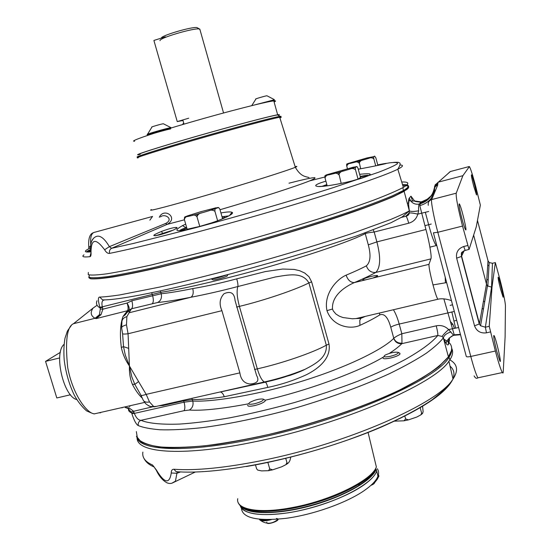 <?xml version="1.0" encoding="UTF-8"?>
<svg xmlns="http://www.w3.org/2000/svg" width="551" height="551" viewBox="0 0 551 551"><rect width="100%" height="100%" fill="white"/><g stroke="black" fill="none" stroke-linecap="round" stroke-linejoin="round"><path stroke-width="0.83" d="M221.915 310.681L239.871 372.862C240.835 379.653 244.224 383.365 250.037 384.006C257.372 383.503 259.549 380.631 256.559 375.389L235.07 300.557C234.423 293.07 230.745 290.783 224.057 293.697C219.684 298.332 218.974 303.994 221.915 310.681L128.066 333.754C124.071 334.257 122.219 334.113 122.508 333.327L121.737 328.52C121.117 327.129 122.701 325.903 126.482 324.856L128.066 333.754L129.43 365.988L138.576 381.567L134.816 384.371L131.834 376.918L129.43 365.988C125.414 360.244 122.715 354.079 121.33 347.488L123.52 346.655L122.604 333.782M492.009 287.023L495.335 262.6L499.984 279.66C503.325 292.753 505.15 301.411 505.446 305.633L505.102 337.088L503.201 372.366L502.953 373.048L502.347 372.545C500.797 369.831 498.469 362.661 495.37 351.021L489.247 326.323L492.009 287.023L491.575 287.126L485.369 327.204L489.247 326.323M462.888 175.679L469.397 166.567C470.588 168.454 472.724 175.197 475.795 186.796L480.355 205.089L476.271 226.84L469.053 249.486L462.53 226.068C457.936 208.009 455.829 197.051 456.221 193.201L462.888 175.679L438.011 182.229L437.673 185.108L431.695 199.565C430.593 200.096 433.899 217.893 437.825 232.288L470.781 356.456C473.736 367.517 476.112 374.639 477.896 377.821L478.833 377.621M450.374 171.533L435.076 185.04M490.356 331.95L486.464 332.832L485.369 327.204L480.555 325.751L479.246 323.981L480.555 325.751L487.456 285.9L491.575 287.126L492.442 263.295L495.342 262.586L492.442 263.295L489.171 262.545L487.993 260.678M486.464 332.832C480.575 333.527 476.601 331.192 474.535 325.82L456.655 258.157C455.787 252.413 458.15 248.529 463.735 246.504L465.168 250.436M96.997 300.798C95.805 303.787 96.831 306.142 100.055 307.878L99.862 307.231C97.975 300.488 97.92 297.099 99.697 297.072C104.036 296.975 110.689 296.273 119.657 294.95L160.052 287.002C186.699 281.017 220.331 272.552 255.974 262.724C291.582 252.716 324.925 242.536 351.125 233.81L390.466 219.56C399.062 215.992 405.357 213.092 409.345 210.868C408.27 203.705 408.257 199.441 409.303 198.085L410.95 196.156L412.575 201.177M408.422 186.3L408.043 188.352L404.083 191.218L408.084 188.483L408.766 186.844L406.996 189.454L393.352 196.666C383.083 201.025 369.735 206.108 353.294 211.928C318.161 224.043 270.334 238.597 223.74 251.256L159.638 267.449C141.27 271.602 125.773 274.77 113.148 276.953C102.39 278.551 94.903 279.164 90.688 278.799L88.725 277.043L90.688 278.799C94.903 279.164 102.39 278.551 113.148 276.953C125.773 274.77 141.27 271.602 159.638 267.449L223.74 251.256C270.334 238.597 318.161 224.043 353.294 211.928C369.735 206.108 383.083 201.025 393.352 196.666L404.124 191.349L409.345 210.868L402.168 216.929L390.941 222.749L356.504 236L310.619 250.974L284.895 258.708L231.448 273.627C168.544 290.239 118.534 300.391 102.603 299.875L99.697 297.072M408.532 203.188L407.251 203.043M449.093 338.038L449.458 340.332L449.21 337.901M443.844 339.161L448.218 341.785L443.658 339.079M449.12 342.619C452.708 346.214 452.474 350.959 448.418 356.855C443.135 363.199 434.415 370.224 422.266 377.945L399.627 390.018C364.7 406.576 316.308 423.134 269.232 434.36C246.056 439.484 224.56 443.3 204.752 445.8C186.403 447.495 171.051 447.839 158.688 446.833C148.26 445.118 141.187 442.329 137.474 438.472L136.331 431.578L137.474 438.472C141.187 442.329 148.26 445.118 158.688 446.833C171.051 447.839 186.403 447.495 204.752 445.8C224.56 443.3 246.056 439.484 269.232 434.36C316.308 423.134 364.7 406.576 399.627 390.018C415.888 381.809 428.898 374.053 438.644 366.739L448.418 356.855L451.407 350.663M449.458 340.332L448.445 344.52C447.419 345.89 445.718 343.686 443.341 337.887C439.973 342.219 434.353 347.288 426.481 353.095C417.052 359.355 404.703 366.215 389.44 373.681C364.397 385.19 332.074 397.195 297.106 407.52C262.007 417.341 228.451 424.284 201.452 427.741C184.785 429.456 170.927 430.131 159.88 429.766C150.395 428.947 143.205 427.562 138.308 425.613C136.2 424.47 134.045 420.454 131.834 413.553L131.641 412.919C129.148 411.879 128.107 410.467 128.535 408.684M129.575 406.562L130.27 405.694M420.943 201.886L419.414 204.001C418.636 204.752 418.395 207.011 418.684 210.778L417.816 214.125C416.466 218.802 413.443 221.833 408.725 223.21C407.623 219.215 406.728 216.887 406.032 216.219L405.97 216.185M365.148 232.935L365.168 233.645C354.768 239.23 319.876 252.048 271.319 266.023C222.728 279.998 178.875 289.785 160.809 292.312L102.314 306.817L102.879 309.187L100.978 314.745L96.074 318.63L95.054 318.278L99.414 314.724L100.303 309.021L100.055 307.878L102.507 307.465M121.33 347.488C119.712 334.354 120.27 324.022 123.011 316.501L125.222 314.855L128.858 310.027C129.63 308.636 129.03 306.315 127.054 303.057L131.854 300.756L161.229 293.752C169.57 292.877 180.087 291.148 192.767 288.572C206.212 286.327 220.868 283.09 236.723 278.847L265.265 271.588L282.697 269.04L294.144 269.418L299.613 270.693L304.703 273.02L308.966 276.712L311.639 281.85L328.988 344.031C331.447 358.618 317.961 368.901 306.563 374.659C294.034 380.41 281.113 384.66 267.807 387.401L224.243 396.734C211.508 398.635 200.888 399.606 192.389 399.647L183.676 400.859L163.006 405.522L158.798 405.825M134.141 412.768L131.641 412.919L128.321 408.546L125.291 407.54L128.92 407.83L133.507 411.142L134.334 413.402L184.068 402.189L192.802 401.052C211.729 402.113 256.001 395.618 303.725 380.665C351.407 365.706 384.543 348.046 393.71 338.369L393.772 338.28C395.363 341.737 398.097 343.356 401.968 343.149L401.831 333.748L436.234 325.834C441.007 324.904 445.132 326.144 448.624 329.56L453.618 335.311L454.251 335.18M393.428 309.745C395.673 313.402 397.595 318.175 399.193 324.057L401.831 333.748C397.939 335.407 395.253 336.923 393.772 338.28L390.776 327.28C387.994 317.293 384.322 313.168 379.763 314.903L379.467 313.133M379.763 314.903C374.646 318.134 368.04 321.619 359.955 325.359C350.099 329.87 332.446 326.309 326.963 310.661C323.52 294.275 336.186 279.433 346.124 275.156C354.341 271.753 361.091 268.647 366.353 265.837C370.437 262.29 371.085 255.285 368.302 244.83L365.251 233.631C366.938 232.97 369.921 232.439 374.198 232.033L373.192 229.967M254.514 369.501L257.324 368.853C281.74 363.433 313.023 352.64 326.309 345.208L308.904 282.911C302.285 271.216 287.085 275.19 275.41 276.96L237.86 286.534C221.288 290.873 205.64 294.448 190.915 297.258C177.484 299.923 166.381 301.673 157.593 302.513L131.551 308.767L130.491 310.351L126.992 312.396L125.222 314.855M131.834 413.553L134.334 413.402C136.214 417.954 138.404 420.261 140.918 420.323C147.833 423.12 160.114 424.745 179.419 424.084C193.628 423.168 210.365 421.088 229.629 417.851C250.147 413.87 271.684 408.787 294.248 402.609C316.708 395.928 337.853 388.813 357.675 381.271C376.106 373.743 391.844 366.539 404.875 359.672C422.362 349.809 432.7 341.71 437.797 335.469C437.976 333.816 437.453 330.607 436.234 325.834M138.576 381.567L146.173 394.371C142.619 395.542 140.863 395.79 140.911 395.122L134.816 384.371L132.357 384.267C130.139 378.84 129.161 372.752 129.43 365.988L125.304 355.133L123.52 346.655L128.645 348.356M123.011 316.501L127.405 310.785L128.858 310.027M73.497 323.706L95.054 318.278C90.757 315.881 90.095 312.486 93.071 308.099L73.497 323.706C66.947 326.509 65.018 341.145 67.718 367.613C72.766 394.915 87.258 413.849 94.503 413.829L144.706 402.402M311.639 281.85L308.904 282.911C295.377 289.826 263.853 300.522 239.403 306.384L257.324 368.853C259.576 376.278 261.939 380.651 264.404 381.96L265.238 382.084C278.951 379.191 292.278 374.907 305.206 369.232L305.213 369.232C314.545 364.349 327.384 357.819 326.309 345.208L328.988 344.031M130.491 310.351L126.875 316.605C123.376 317.665 121.716 319.704 121.895 322.728L121.654 327.466M239.871 372.862L146.173 394.371L149.5 401.948C146.022 402.602 143.845 401.844 142.971 399.675L141.035 395.425M149.5 401.948L153.708 406.542L156.642 406.363M219.298 392.154L265.479 382.16C266.223 382.731 267.001 384.481 267.807 387.401M131.854 300.756C132.901 304.799 132.805 307.465 131.551 308.767L127.405 310.785M153.708 406.542L150.423 406.535L148.536 405.763M162.821 404.916L163.006 405.522M220.324 391.968C222.053 392.415 223.362 394.006 224.243 396.734M128.92 312.823L190.915 297.258C193.112 295.694 193.725 292.801 192.767 288.572M100.978 314.745L99.414 314.724L96.074 318.63L127.46 310.73C128.431 309.228 128.293 306.673 127.054 303.057L102.879 309.187L100.303 309.021M365.168 233.645L365.024 232.983M104.353 299.896L103.705 300.13C101.963 300.784 101.501 303.016 102.314 306.817L99.862 307.231M450.987 331.888C446.668 333.259 444.12 335.256 443.341 337.887L442.157 336.447L437.797 335.469L401.817 343.666C397.87 343.962 395.17 342.192 393.71 338.369M93.071 308.099L97.086 305.268M138.308 425.613C137.84 423.189 138.707 421.432 140.918 420.323L184.041 410.688L189.303 410.047C201.914 410.922 221.709 408.835 248.701 403.787M131.221 411.845L152.345 406.886M127.033 407.912L128.321 408.546L127.618 408.16L128.92 407.83M401.514 217.342L405.825 216.226L409.118 213.03L409.345 210.868C408.332 205.502 408.401 201.907 409.538 200.082L410.798 201.067L409.303 198.085M104.476 299.889L102.603 299.875L103.712 300.13M454.334 328.279L452.846 324.243L450.484 321.626M473.64 235.105L486.492 284.164L487.456 285.9M408.725 223.21L374.198 232.033L376.884 241.903C380.893 257.379 380.527 267.559 375.782 272.442C370.238 275.514 363.088 278.896 354.341 282.594L365.892 279.77C363.426 280.128 362.455 280.011 362.978 279.412C364.645 277.587 379.797 274.067 377.407 276.072L372.813 278.076L428.96 264.335L430.882 258.894C432.046 257.765 429.325 241.806 425.93 229.491L419.786 205.613L420.537 202.844C425.847 201.377 429.876 198.243 432.625 193.456M420.537 202.844L421.618 201.687M451.834 311.894L455.574 328.031M454.871 335.036L454.21 334.794L443.865 298.862M438.245 299.179L437.811 299.262C436.674 297.361 435.07 292.581 432.996 284.922C430.193 274.047 428.85 267.187 428.96 264.335M346.124 275.156C347.839 280.06 350.574 282.546 354.341 282.594C345.291 286.561 331.523 295.426 332.508 309.008L333.293 310.936L335.931 314.049L339.313 316.164L342.97 317.541L352.385 318.781L356.077 318.561L363.04 316.977M365.892 279.77L372.813 278.076M425.317 212.238L428.644 224.725C431.791 236.289 434.346 243.239 436.302 245.56L429.925 247.144M445.194 277.091L445.408 282.704M434.264 188.297C432.542 196.266 427.769 201.452 419.952 203.863L419.414 204.001C415.971 204.71 413.098 203.732 410.798 201.067L414.572 200.97L410.95 196.156M434.477 189.131L434.298 191.039M431.275 198.222C428.471 201.79 424.642 204.256 419.786 205.613M420.062 202.072C416.101 201.714 414.269 201.349 414.572 200.97L420.971 201.886L422.266 201.528L427.307 199.159L430.93 196.032M460.422 334.388L454.21 334.794M451.303 324.704L452.846 324.243M448.445 344.52C447.66 340.112 449.354 337.033 453.535 335.284M418.684 210.778C414.173 211.625 411.06 211.66 409.345 210.868L409.118 213.03M428.685 211.474L417.816 214.125C413.705 213.168 410.867 212.782 409.31 212.975C409.007 214.69 407.912 215.765 406.032 216.219M442.157 336.447C443.142 334.822 445.298 332.529 448.624 329.56L458.597 327.514M389.33 353.391C394.922 349.727 399.082 346.489 401.817 343.666L401.968 343.149M430.882 258.894L375.782 272.442C371.25 272.8 368.109 270.596 366.353 265.837M359.955 325.359L359.796 320.448L360.781 318.354L362.351 317.08M465.078 250.464C462.344 251.511 461.194 253.432 461.635 256.243L479.425 323.712L486.492 284.164L488.007 260.726L477.476 220.414M474.535 325.82L479.246 323.981L461.442 256.449L464.183 250.691M456.655 258.157L461.442 256.449C461.352 251.952 460.794 252.771 465.051 250.43L468.942 249.472M430.503 200.054L434.615 190.274C434.209 187.739 435.228 186.018 437.673 185.108M434.381 188.828C434.367 186.61 435.421 185.129 437.535 184.378M461.855 218.471C463.529 224.718 464.762 228.465 465.567 229.726C467.606 232.625 461.029 205.475 459.307 203.863C458.584 203.96 459.431 208.829 461.855 218.471M473.619 185.845L476.477 194.896C477.662 196.487 472.407 175.432 471.463 174.798C471.119 175.115 471.835 178.793 473.619 185.845M496.809 351.538L499.929 361.153C502.051 364.734 495.859 337.846 494.04 335.552C493.235 335.545 494.157 340.876 496.809 351.538M500.522 289.034L503.042 297.079C504.282 298.986 499.22 278.124 498.214 277.167C497.842 277.47 498.607 281.43 500.522 289.034M404.083 191.218L393.338 196.514C383.103 200.86 369.79 205.936 353.398 211.736C318.368 223.816 270.679 238.335 224.147 250.987L160.072 267.194C141.683 271.361 126.145 274.55 113.465 276.754C102.644 278.379 95.075 279.02 90.77 278.689L88.663 276.981M451.4 346.496C452.233 349.458 451.248 352.943 448.438 356.952L439.257 366.353C430.2 373.282 418.147 380.645 403.098 388.434C370.789 404.179 325.765 420.193 280.487 431.75C258.047 437.108 236.84 441.323 216.874 444.388C198.085 446.723 181.816 447.805 168.083 447.639C156.043 446.785 147.055 444.871 141.111 441.888L136.386 436.254M278.276 115.345C279.908 114.649 279.729 114.463 277.745 114.78L277.663 114.794C270.341 115.944 231.73 126.158 194.241 136.944C156.684 147.744 132.288 155.637 138.563 154.762M134.602 141.221C128.19 141.648 152.475 133.259 190.061 122.363C227.577 111.467 266.34 101.591 273.799 100.895C276.058 100.668 276.161 101.04 274.109 102.011M241.001 506.314C247.206 514.717 277.49 514.944 310.785 505.797C344.086 496.72 372.455 480.417 376.195 469.252L376.719 471.146C372.889 482.91 341.661 500.274 306.666 509.007C271.657 517.844 242.495 515.75 240.264 505.66C243.811 514.207 259.748 516.59 288.07 512.829C314.841 508.635 345.856 497.298 362.744 485.741C370.437 480.438 375.1 475.575 376.719 471.146L378.048 475.933C378.998 473.178 378.737 470.768 377.27 468.722M241.421 508.029C242.089 517.981 256.904 521.418 285.873 518.346C313.34 514.682 346.483 502.87 364.121 490.665C371.801 485.321 376.443 480.41 378.048 475.933M140.195 154.397C131.723 155.885 155.816 148.019 194.434 136.917C232.977 125.821 272.222 115.49 277.552 114.932L278.117 115.255M279.577 117.087C281.251 116.413 281.403 116.165 280.025 116.344L279.447 116.433C272.531 117.521 233.066 127.997 194.613 139.052C156.085 150.12 131.338 158.068 138.273 156.952M88.959 277.311C87.995 282.326 133.204 274.777 204.09 256.277C283.751 235.697 373.867 206.494 398.084 194.262C410.061 188.332 411.631 185.418 402.795 185.515M377.731 164.866C394.888 161.512 385.493 164.115 362.234 168.468L358.253 169.205M359.645 174.323C373.261 172.849 373.702 174.212 360.974 178.414C348.597 182.291 326.116 186.768 318.623 186.534C313.078 186.086 315.503 184.289 325.896 181.141M220.944 212.948C226.826 211.853 230.525 211.639 232.026 212.3C236.014 213.953 215.958 222.322 197.155 227.26C176.534 232.322 171.636 231.785 182.477 225.641L185.701 224.14M161.388 231.475C169.825 228.376 175.032 227.074 177.009 227.57C178.069 228.493 166.505 233.204 158.902 235.043C151.38 236.544 152.214 235.36 161.388 231.475L162.71 233.39L156.174 235.614M184.44 219.794L167.228 224.347L111.591 248.308C109.78 249.321 109.105 251.015 109.559 253.391C107.782 253.625 106.136 252.413 104.621 249.755C95.702 237.867 91.163 238.666 91.011 252.158C91.225 254.961 90.881 256.477 89.978 256.69C83.373 257.358 81.376 256.745 83.979 254.837M289.02 183.187C314.476 176.678 321.254 175.941 309.345 180.997C296.059 186.321 258.405 198.512 220.021 209.731M90.695 251.215C85.329 252.592 85.295 252.014 90.584 249.486M91.011 252.158L90.701 251.18C89.985 243.79 91.576 239.01 95.475 236.834C99.524 234.609 104.16 237.88 109.394 246.648L165.458 223.541C174.474 219.181 164.597 213.065 160.52 216.908M151.477 209.6C145.374 212.3 170.996 205.681 209.959 194.234C248.811 182.829 288.331 170.266 295.329 167.29C297.43 166.409 297.361 166.188 295.122 166.622M159.267 217.294C163.922 207.066 178.999 217.693 167.228 224.347L165.458 223.541M88.325 272.442L88.263 274.687C91.191 275.383 97.52 275.066 107.266 273.757C118.988 271.829 133.824 268.867 151.78 264.866L215.875 248.832C252.248 238.989 287.009 228.844 320.159 218.389C340.704 211.749 358.501 205.675 373.564 200.178C386.733 195.13 396.486 190.956 402.822 187.671L403.36 187.368C409.751 183.531 409.207 181.74 401.72 181.995M89.09 248.604L89.014 247.688M149.858 220.173L152.558 216.44L94.951 232.191C91.514 232.632 90.123 236.84 90.777 244.83M104.621 249.755L109.394 246.648L111.591 248.308L133.893 243.335L194.916 227.887C241.689 215.351 293.373 200.302 332.763 187.801L378.585 172.249C388.476 168.427 394.743 165.596 397.388 163.764C398.036 162.504 395.522 162.187 389.853 162.8L377.724 164.852M90.653 250.581L88.807 251.683M222.094 216.977L224.705 216.398L222.019 216.708M326.839 184.564L321.963 186.362M171.017 231.076L162.71 233.39L173.214 230.139M177.009 227.57L175.631 228.92M88.553 251.738C87.884 251.683 88.58 251.228 90.639 250.374M362.241 168.468L358.26 169.219M343.562 182.898C332.811 185.184 324.856 186.362 319.704 186.438L318.623 186.534M360.216 176.43C366.987 175.094 369.542 174.942 367.896 175.976M226.075 217.328L224.14 217.707L224.705 216.398L228.94 215.896M232.026 212.3L229.409 215.634M179.688 230.649C179.977 230.104 182.044 229.092 185.907 227.604L182.477 225.641M180.962 230.6L186.879 228.217L185.907 227.604L186.624 227.329M90.784 251.89C83.656 252.496 83.58 251.166 90.557 247.888L89.985 248.164M88.897 248.708L88.807 247.454L90.66 245.822M91.046 252.606L89.978 256.69M374.549 471.084C372.132 475.596 366.801 480.458 358.563 485.665C341.083 496.196 319.704 504.069 294.441 509.289C274.55 512.974 259.535 513.346 249.396 510.426L244.988 508.573M238.445 502.994C239.527 505.749 242.44 507.864 247.185 509.351C257.579 512.34 273.014 511.941 293.49 508.146C319.511 502.76 341.517 494.66 359.5 483.847C366.759 479.28 371.829 474.948 374.714 470.85L376.361 466.924L368.061 432.39M422.025 406.431L429.167 401.865M180.514 471.925L176.926 473.275L175.432 481.175L171.822 483.248M451.655 348.266C453.377 351.448 452.777 355.305 449.864 359.851L448.9 361.229C435.18 383.537 343.487 423.567 257.413 441.268C184.723 456.848 136.862 453.315 137.123 438.121M142.861 452.102C142 457.502 145.209 461.793 152.503 464.975L156.319 469.907C164.467 483.372 169.453 484.398 171.265 472.999C171.216 470.478 172.105 469.232 173.923 469.259C196.039 470.816 225.772 467.827 263.137 460.292C348.783 443.128 439.636 402.45 453.012 379.04C458.584 370.561 457.53 364.163 449.857 359.858M177.394 471.739L176.926 473.275L171.265 472.999M152.503 464.975L154.197 467.048M156.319 469.907L156.277 470.223C159.101 476.195 162.566 480.334 166.677 482.648C168.365 483.482 170.094 483.682 171.871 483.234L195.247 472.042M177.498 471.746L176.113 471.642L173.923 469.259M184.02 124.127L182.815 119.946M200.054 29.954L199.4 28.969C193.842 27.743 158.351 38.294 160.045 40.657M197.816 28.06L196.989 27.584C192.024 26.476 160.637 35.732 161.415 38.074M375.72 165.844L373.84 158.867C372.262 157.586 370.451 157.448 368.412 158.44L363.612 159.852C361.373 160.107 359.899 161.223 359.176 163.186C357.751 161.808 356.187 161.533 354.472 162.352L350.415 163.358C348.521 163.433 347.316 164.398 346.786 166.244C346.531 164.542 346.627 163.785 347.068 163.964L348.046 163.482M360.685 168.758L358.928 161.161L363.612 159.852M347.433 168.64L346.786 166.244M347.833 163.564L367.09 157.91L374.005 156.608C373.612 156.401 373.557 157.159 373.84 158.867M377.876 165.396L375.803 157.703L374.646 156.236M217.638 220.793L214.938 211.364C212.996 209.89 210.778 209.752 208.285 210.957L202.396 212.693C199.655 213.037 197.85 214.367 196.969 216.688C195.419 215.028 193.787 214.628 192.072 215.496L187.953 216.467C186.018 216.467 184.826 217.521 184.392 219.629C184.275 217.569 184.681 216.584 185.597 216.674L187.788 215.758M212.41 222.645L199.779 226.42L196.969 216.688L196.962 214.208L202.396 212.693M199.779 226.42L187.175 229.244L184.392 219.629M187.361 215.916L200.784 211.715L215.93 207.796M220.441 219.718L222.576 218.671L219.849 209.139L218.616 207.541L215.985 208.43C215.138 208.319 214.794 209.297 214.938 211.364M227.549 275.307L227.17 276.051C224.285 277.621 213.223 280.542 212.92 279.818L211.205 278.882C214.904 278.689 220.173 277.332 227.033 274.791M355.491 169.749C355.202 167.807 355.292 166.932 355.774 167.139L357 166.567L357.998 168.262L360.506 177.498L358.047 179.13L355.491 169.749C353.694 168.31 351.641 168.151 349.32 169.288L343.858 170.9C341.31 171.203 339.63 172.463 338.81 174.695C337.212 173.124 335.463 172.794 333.562 173.703L329.05 174.798C326.95 174.867 325.613 175.941 325.035 178.014C324.773 176.079 324.918 175.204 325.469 175.383L326.729 174.757M341.186 183.4L338.562 172.38L343.858 170.9M358.047 179.13L352.771 180.707M327.184 185.832L325.035 178.014M326.447 174.867L353.487 167.153M92.045 240.546L93.319 238.583M257.716 470.106L256.614 468.791L257.716 470.106L261.594 470.898L268.482 470.692L269.735 468.887L272.628 469.845L281.768 466.773L285.921 464.665L286.94 462.565L287.588 463.556L288.765 462.523L289.957 460.478L290.742 457.344M255.478 464.886L256.614 468.791M267.869 462.399L269.735 468.887M285.728 458.336L286.94 462.565M263.295 399.144L264.935 400.005L265.265 400.88C263.771 402.616 260.162 404.2 254.438 405.626C249.686 406.569 247.461 406.404 247.757 405.137M254.369 403.8C260.974 402.01 263.915 400.439 263.192 399.089C259.583 398.676 255.189 399.744 250.009 402.306C247.495 404.262 248.949 404.758 254.369 403.8M422.583 406.135L423.113 411.563L422.651 413.284L420.936 414.813L421.625 413.05L422.018 413.994M394.192 421.164L403.979 420.812L405.619 418.932L408.456 419.876L416.811 417.045L420.936 414.813M404.813 415.977L405.619 418.932M420.131 407.568L421.625 413.05M399.682 353.184L399.978 354.128C398.607 355.526 395.466 356.828 390.569 358.026C385.101 359.107 382.601 358.963 383.062 357.599M390.349 356.318C395.942 354.858 398.566 353.542 398.235 352.385C394.984 351.758 390.645 352.654 385.211 355.064C382.69 356.965 384.405 357.385 390.349 356.318M254.679 104.917L274.322 99.765M267.021 95.791L266.884 95.778C265.465 95.84 253.55 99.366 255.912 99.028L251.752 105.627M147.475 134.513L147.503 134.451C143.859 134.878 166.698 128.218 170.61 127.722L171.072 127.825M163.406 123.768L163.13 123.782C161.119 124.009 149.817 127.329 151.945 127.067L147.558 134.217M378.654 475.472L377.814 478.158L376.347 479.28M370.913 485.376C374.046 484.102 375.128 483.02 374.15 482.125M271.368 519.614C265.506 521.156 261.629 521.225 259.735 519.827L259.425 519.359M266.891 521.997C265.052 526.446 283.717 519.565 276.402 518.498M76.768 399.558C63.51 396.679 53.502 353.108 64.04 344.382M59.66 357.936L45.554 361.38L56.808 397.967L70.487 394.764M45.554 361.38L60.362 352.344M188.697 118.21L177.243 121.592L182.973 120.483M165.369 36.821L153.894 40.457L177.243 121.592M433.444 232.915L466.263 356.352C466.463 356.979 467.971 357.014 470.781 356.456L495.37 351.021M463.735 246.504L467.647 245.539M462.53 226.068L437.825 232.288L433.423 232.825M487.718 265.238L488.985 265.864M469.19 166.54L450.174 171.581L447.598 173.971M428.292 205.323C427.831 202.492 428.967 200.578 431.695 199.565L456.221 193.201M368.302 244.83L376.884 241.903L425.93 229.491M160.258 290.949L161.229 293.752C162.063 297.891 160.851 300.812 157.593 302.513M191.872 398.352L192.802 401.052C193.621 405.13 192.457 408.126 189.303 410.047M431.233 224.05L424.911 225.676M479.246 323.031L479.046 324.153M454.327 311.453L399.193 324.057C395.108 325.062 392.298 326.137 390.776 327.28M184.041 410.688C185.102 409.035 185.108 406.197 184.068 402.189L183.483 400.246M152.386 303.518C153.564 302.23 153.633 299.558 152.579 295.501L151.711 292.753M384.081 356.628C361.766 370.355 311.033 389.798 265.238 400.212M121.571 407.671L122.074 407.878M142.13 397.98C138.742 394.909 135.484 390.335 132.357 384.267M100.544 412.782L99.028 412.802M236.723 278.847C237.743 282.346 238.122 284.908 237.86 286.534C236.51 290.811 237.026 297.43 239.403 306.384L236.586 307.079M126.875 316.605L126.482 324.856M446.654 282.601L432.996 284.922M450.105 305.392L452.557 304.786M454.238 320.93L456.689 320.331M332.508 309.008L326.963 310.661M483.399 309.345L482.614 308.553M434.45 186.872L435.428 184.557L437.57 183.214M279.791 117.914C281.864 117.094 281.795 116.881 279.591 117.267C272.242 118.513 232.99 128.975 194.834 139.933C156.608 150.905 131.827 158.819 138.239 157.82M89.2 275.011L89.166 277.332C92.1 278.076 98.443 277.814 108.196 276.554C119.925 274.673 134.761 271.753 152.71 267.8L216.77 251.848C264.053 239.148 313.588 224.216 350.243 211.708C367.414 205.702 381.382 200.44 392.154 195.936L403.47 190.46C410.35 186.383 410.027 184.42 402.505 184.578M324.849 177.009L309.559 180.907M399.923 165.004C403.904 165.052 403.208 166.45 397.822 169.198C384.515 175.983 335.414 192.616 272.242 211.116C209.139 229.602 142.447 246.82 109.559 253.391M224.14 217.707L222.411 218.079M323.981 186.204L327.005 185.17M367.758 176.031C368.509 175.39 366.05 175.714 360.368 176.988M237.743 498.683C235.429 509.579 259.252 514.138 293.235 507.381C331.73 500.218 372.042 480.038 376.361 466.924M451.613 347.674C452.268 350.415 451.414 353.59 449.051 357.2C437.673 379.095 344.609 420.158 256.594 438.32C187.492 453.177 140.168 450.966 136.875 437.494M450.029 366.133C453.955 369.411 454.933 373.64 452.956 378.806M452.309 380.238C445.263 393.634 421.549 409.262 381.168 427.121C341.599 444.01 289.991 459.114 246.318 466.532M374.005 156.608L368.412 158.44M354.472 162.352L358.928 161.161M347.068 163.964L350.415 163.358M215.985 208.43L208.285 210.957M192.072 215.496L196.962 214.208M217.597 207.713L214.973 208.002M185.597 216.674L187.953 216.467M355.774 167.139L349.32 169.288M333.562 173.703L338.562 172.38M356.6 166.664L352.792 167.318M325.469 175.383L329.05 174.798M268.702 101.749L274.419 100.434M273.868 101.136L274.178 100.805L273.227 100.964M274.343 100.02L257.978 104.125M170.652 128.913C167.105 129.526 152.71 133.528 148.915 134.974L147.744 135.277C147.909 134.809 153.102 133.17 163.316 130.367M152.958 133.645L149.19 134.878M163.385 123.761L171.017 127.667L170.714 127.935C166.863 128.431 144.259 135.002 147.461 134.692L147.682 135.14M378.399 474.748L378.654 475.609L377.339 477.572M377.883 476.374L377.566 474.191M376.595 478.888L378.916 476.147L378.62 475.231M267.331 519.669C263.846 520.227 261.394 520.11 259.976 519.331M261.815 519.483L264.218 519.607M259.376 519.269C260.733 520.95 264.439 521.067 270.486 519.634M474.122 375.892C475.279 378.179 476.539 378.819 477.903 377.828L502.347 372.545M460.512 334.726L453.618 335.311C449.402 337.549 446.916 340.07 446.172 342.887C445.986 343.411 445.043 341.744 443.341 337.887L448.438 356.952M71.196 325.62L67.415 330.999L64.99 338.231C63.882 344.595 63.613 351.786 64.185 359.796C65.748 372.51 69.095 384.247 74.233 395.019C77.56 401.218 81.658 406.493 86.528 410.839C91.762 413.236 94.414 414.235 94.496 413.829M221.165 391.809L265.479 382.16L290.439 375.238C297.209 372.862 302.134 370.857 305.206 369.232C292.23 374.528 278.627 378.771 264.404 381.96L154.432 406.817L150.423 406.535C147.468 405.185 145.691 403.966 145.085 402.877L143.653 400.866M104.649 299.889L103.705 300.13M451.489 300.791C450.67 300.143 443.231 297.815 437.811 299.262L356.077 318.561L360.781 318.354L365.341 316.377M436.302 245.56L436.771 245.422M463.942 251.222L463.846 250.836M401.39 217.411L405.688 216.309M487.828 286.251L489.171 262.545L492.442 263.288M449.21 172.477L449.768 171.96M483.365 301.666L484.784 301.335M486.767 279.894L488.207 279.55M493.689 335.635L494.04 335.552M362.978 279.412L363.123 279.922M277.663 114.794L273.799 100.895M308.994 177.553C305.709 176.423 300.922 176.974 295.329 167.29L279.447 116.433M402.822 187.671L403.47 190.46L398.084 194.262M393.745 162.387C399.647 162.097 398.077 162.455 399.633 162.917C400.701 163.31 400.095 165.403 397.822 169.198L403.36 187.368M155.382 235.8L160.21 234.698M200.275 226.406C181.692 231.634 177.029 230.566 179.468 230.642M88.766 247.062C88.222 238.81 89.682 234.051 93.147 232.791M90.819 251.945L91.032 252.399M277.552 114.932L280.025 116.344M449.864 359.851L449.051 357.2L451.352 350.918M177.677 471.759L176.113 471.642C213.182 474.824 284.564 462.137 347.013 440.221C382.67 427.548 411.122 414.021 432.377 399.647L444.926 389.295L449.63 384.068L453.012 379.04L448.9 361.229M156.222 470.113L154.094 466.986C149.128 464.824 145.795 462.034 144.093 458.604M358.563 485.665L359.5 483.847M249.396 510.426L247.185 509.351M199.793 29.045L223.548 112.969M196.989 27.584L199.4 28.969M374.763 156.181L374.191 156.257M218.265 207.513L217.321 207.582M227.17 276.051L227.935 274.556M356.779 166.581L356.056 166.671M287.588 463.556L285.921 464.665M272.628 469.845L268.482 470.692M408.456 419.876L403.979 420.812M398.235 352.385L399.95 353.329M273.124 100.978L274.384 100.44L274.288 99.586L266.953 95.778M183.71 123.052L182.374 124.609M377.525 474.053L378.916 476.147L377.208 479.356L374.756 482.511L371.532 484.804M259.735 519.827L259.363 519.269M259.858 519.937C265.981 524.552 272.077 524.311 278.159 519.2"/></g></svg>
